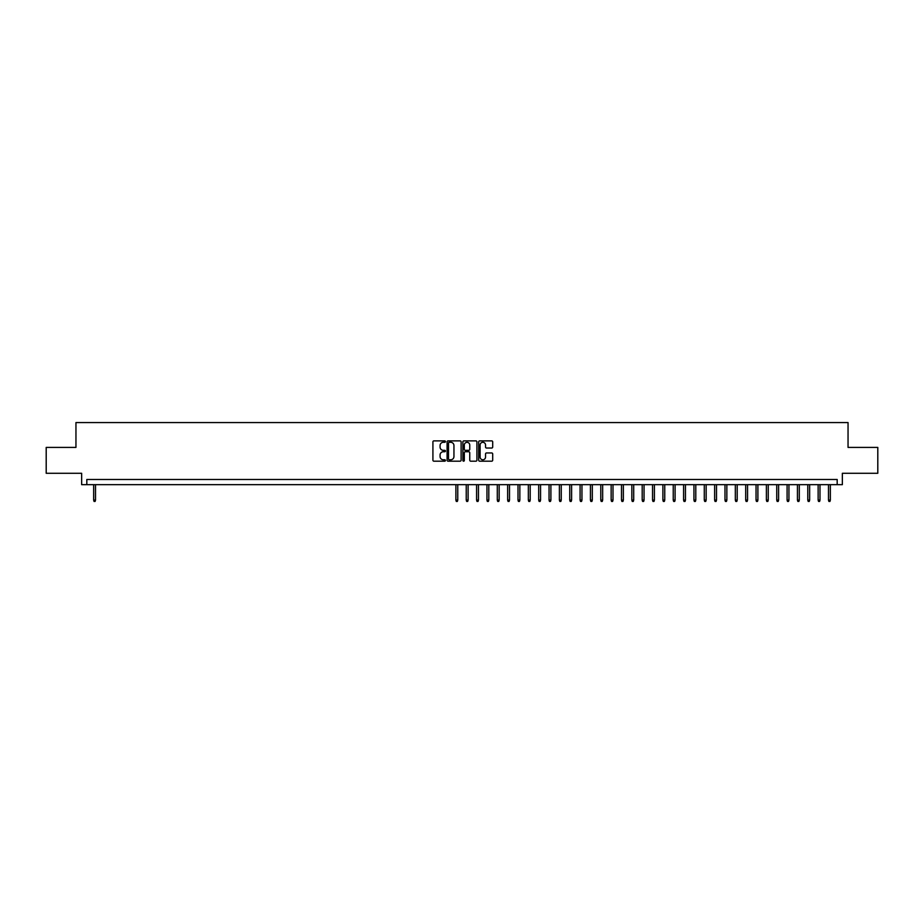 <?xml version="1.0" encoding="UTF-8"?>
<svg xmlns="http://www.w3.org/2000/svg" width="924" height="924" viewBox="0 0 924 924"><rect width="100%" height="100%" fill="white"/><g stroke="black" fill="none" stroke-linecap="round" stroke-linejoin="round"><path stroke-width="1.39" d="M445.437 441.58A0.716 0.716 0 0 0 444.733 440.875L433.933 440.875A1.016 1.016 0 0 0 432.917 441.891L432.917 460.175A1.016 1.016 0 0 0 433.933 461.192L444.733 461.192A0.716 0.716 0 0 0 445.437 460.475A0.716 0.716 0 0 0 444.733 459.771L443.335 459.771A3.246 3.246 0 0 1 440.078 456.514L440.078 454.989A3.246 3.246 0 0 1 443.335 451.744L444.733 451.744A0.716 0.716 0 0 0 445.437 451.028A0.716 0.716 0 0 0 444.733 450.323L443.335 450.323A3.246 3.246 0 0 1 440.078 447.066L440.078 445.541A3.246 3.246 0 0 1 443.335 442.296L444.733 442.296A0.716 0.716 0 0 0 445.437 441.58M491.695 448.036A1.016 1.016 0 0 0 492.7 447.02L492.7 441.891A1.016 1.016 0 0 0 491.695 440.875L479.706 440.875A1.016 1.016 0 0 0 478.69 441.891L478.69 460.175A1.016 1.016 0 0 0 479.706 461.192L491.695 461.192A1.016 1.016 0 0 0 492.7 460.175L492.7 453.973A1.016 1.016 0 0 0 491.695 452.956L486.555 452.956A1.016 1.016 0 0 0 485.539 453.973L485.539 457.045A2.714 2.714 0 0 1 482.825 459.771A2.714 2.714 0 0 1 480.11 457.045L480.11 445.01A2.714 2.714 0 0 1 482.825 442.296A2.714 2.714 0 0 1 485.539 445.01L485.539 447.02A1.016 1.016 0 0 0 486.555 448.036L491.695 448.036M837.179 484.661L842.353 484.661L842.353 473.284L877.8 473.284L877.8 447.412L848.047 447.412L848.047 422.568L75.953 422.568L75.953 447.412L46.2 447.412L46.2 473.284L81.647 473.284L81.647 484.661L837.179 484.661L837.179 479.487L86.821 479.487L86.821 484.661M461.111 441.891A1.016 1.016 0 0 0 460.094 440.875L448.105 440.875A1.016 1.016 0 0 0 447.089 441.891L447.089 460.175A1.016 1.016 0 0 0 448.105 461.192L460.094 461.192A1.016 1.016 0 0 0 461.111 460.175L461.111 441.891M463.906 440.875L475.895 440.875A1.016 1.016 0 0 1 476.911 441.891L476.911 460.175A1.016 1.016 0 0 1 475.895 461.192L470.766 461.192A1.016 1.016 0 0 1 469.75 460.175L469.75 452.76A1.016 1.016 0 0 0 468.734 451.744L465.326 451.744A1.016 1.016 0 0 0 464.31 452.76L464.31 460.475A0.716 0.716 0 0 1 463.605 461.192A0.716 0.716 0 0 1 462.889 460.475L462.889 441.891A1.016 1.016 0 0 1 463.906 440.875M449.226 442.296A0.716 0.716 0 0 0 448.51 443L448.51 459.055A0.716 0.716 0 0 0 449.226 459.771L450.693 459.771A3.246 3.246 0 0 0 453.95 456.514L453.95 445.541A3.246 3.246 0 0 0 450.693 442.296L449.226 442.296M469.75 445.056A2.714 2.714 0 0 0 467.024 442.342A2.714 2.714 0 0 0 464.31 445.056L464.31 449.307A1.016 1.016 0 0 0 465.326 450.323L468.734 450.323A1.016 1.016 0 0 0 469.75 449.307L469.75 445.056M95.519 500.092L95.103 501.432L94.063 501.432L93.659 500.092L95.519 500.092L95.519 484.661M93.659 500.092L93.659 484.661M457.761 500.092L457.345 501.432L456.306 501.432L455.89 500.092L457.761 500.092L457.761 484.661M455.89 500.092L455.89 484.661M468.11 500.092L467.694 501.432L466.655 501.432L466.239 500.092L468.11 500.092L468.11 484.661M466.239 500.092L466.239 484.661M478.459 500.092L478.043 501.432L477.003 501.432L476.588 500.092L478.459 500.092L478.459 484.661M476.588 500.092L476.588 484.661M488.808 500.092L488.392 501.432L487.352 501.432L486.948 500.092L488.808 500.092L488.808 484.661M486.948 500.092L486.948 484.661M499.156 500.092L498.741 501.432L497.701 501.432L497.297 500.092L499.156 500.092L499.156 484.661M497.297 500.092L497.297 484.661M509.505 500.092L509.089 501.432L508.061 501.432L507.646 500.092L509.505 500.092L509.505 484.661M507.646 500.092L507.646 484.661M519.854 500.092L519.438 501.432L518.41 501.432L517.994 500.092L519.854 500.092L519.854 484.661M517.994 500.092L517.994 484.661M530.203 500.092L529.787 501.432L528.759 501.432L528.343 500.092L530.203 500.092L530.203 484.661M528.343 500.092L528.343 484.661M540.552 500.092L540.136 501.432L539.108 501.432L538.692 500.092L540.552 500.092L540.552 484.661M538.692 500.092L538.692 484.661M550.9 500.092L550.485 501.432L549.457 501.432L549.041 500.092L550.9 500.092L550.9 484.661M549.041 500.092L549.041 484.661M561.249 500.092L560.845 501.432L559.805 501.432L559.39 500.092L561.249 500.092L561.249 484.661M559.39 500.092L559.39 484.661M571.598 500.092L571.194 501.432L570.154 501.432L569.738 500.092L571.598 500.092L571.598 484.661M569.738 500.092L569.738 484.661M581.958 500.092L581.543 501.432L580.503 501.432L580.087 500.092L581.958 500.092L581.958 484.661M580.087 500.092L580.087 484.661M592.307 500.092L591.891 501.432L590.852 501.432L590.436 500.092L592.307 500.092L592.307 484.661M590.436 500.092L590.436 484.661M602.656 500.092L602.24 501.432L601.201 501.432L600.785 500.092L602.656 500.092L602.656 484.661M600.785 500.092L600.785 484.661M613.005 500.092L612.589 501.432L611.549 501.432L611.145 500.092L613.005 500.092L613.005 484.661M611.145 500.092L611.145 484.661M623.354 500.092L622.938 501.432L621.898 501.432L621.494 500.092L623.354 500.092L623.354 484.661M621.494 500.092L621.494 484.661M633.702 500.092L633.286 501.432L632.259 501.432L631.843 500.092L633.702 500.092L633.702 484.661M631.843 500.092L631.843 484.661M644.051 500.092L643.635 501.432L642.607 501.432L642.192 500.092L644.051 500.092L644.051 484.661M642.192 500.092L642.192 484.661M654.4 500.092L653.984 501.432L652.956 501.432L652.54 500.092L654.4 500.092L654.4 484.661M652.54 500.092L652.54 484.661M664.749 500.092L664.333 501.432L663.305 501.432L662.889 500.092L664.749 500.092L664.749 484.661M662.889 500.092L662.889 484.661M675.097 500.092L674.682 501.432L673.654 501.432L673.238 500.092L675.097 500.092L675.097 484.661M673.238 500.092L673.238 484.661M685.446 500.092L685.042 501.432L684.003 501.432L683.587 500.092L685.446 500.092L685.446 484.661M683.587 500.092L683.587 484.661M695.795 500.092L695.391 501.432L694.351 501.432L693.936 500.092L695.795 500.092L695.795 484.661M693.936 500.092L693.936 484.661M706.155 500.092L705.74 501.432L704.7 501.432L704.284 500.092L706.155 500.092L706.155 484.661M704.284 500.092L704.284 484.661M716.504 500.092L716.088 501.432L715.049 501.432L714.633 500.092L716.504 500.092L716.504 484.661M714.633 500.092L714.633 484.661M726.853 500.092L726.437 501.432L725.398 501.432L724.982 500.092L726.853 500.092L726.853 484.661M724.982 500.092L724.982 484.661M737.202 500.092L736.786 501.432L735.747 501.432L735.331 500.092L737.202 500.092L737.202 484.661M735.331 500.092L735.331 484.661M747.551 500.092L747.135 501.432L746.095 501.432L745.691 500.092L747.551 500.092L747.551 484.661M745.691 500.092L745.691 484.661M757.899 500.092L757.484 501.432L756.444 501.432L756.04 500.092L757.899 500.092L757.899 484.661M756.04 500.092L756.04 484.661M768.248 500.092L767.832 501.432L766.804 501.432L766.389 500.092L768.248 500.092L768.248 484.661M766.389 500.092L766.389 484.661M778.597 500.092L778.181 501.432L777.153 501.432L776.738 500.092L778.597 500.092L778.597 484.661M776.738 500.092L776.738 484.661M788.946 500.092L788.53 501.432L787.502 501.432L787.086 500.092L788.946 500.092L788.946 484.661M787.086 500.092L787.086 484.661M799.295 500.092L798.879 501.432L797.851 501.432L797.435 500.092L799.295 500.092L799.295 484.661M797.435 500.092L797.435 484.661M809.643 500.092L809.228 501.432L808.2 501.432L807.784 500.092L809.643 500.092L809.643 484.661M807.784 500.092L807.784 484.661M819.992 500.092L819.588 501.432L818.549 501.432L818.133 500.092L819.992 500.092L819.992 484.661M818.133 500.092L818.133 484.661M830.341 500.092L829.937 501.432L828.897 501.432L828.481 500.092L830.341 500.092L830.341 484.661M828.481 500.092L828.481 484.661"/></g></svg>
